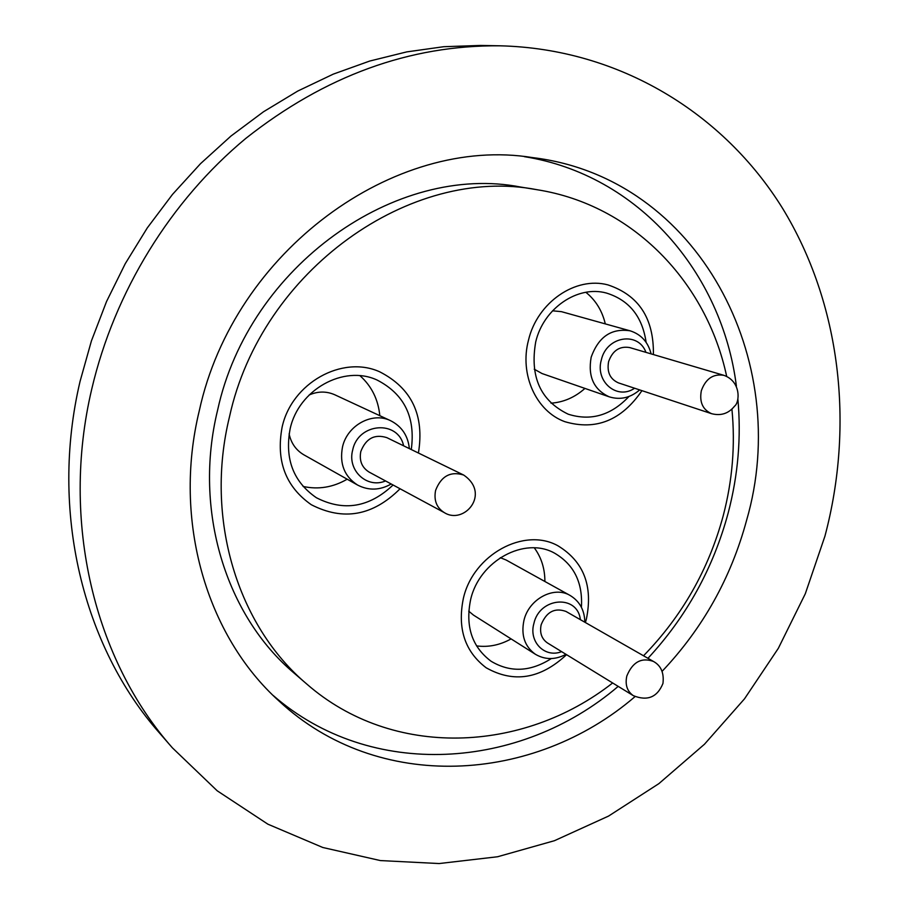 <?xml version="1.0" encoding="UTF-8"?>
<svg xmlns="http://www.w3.org/2000/svg" width="909" height="909" viewBox="0 0 909 909"><rect width="100%" height="100%" fill="white"/><g stroke="black" fill="none" stroke-linecap="round" stroke-linejoin="round"><path stroke-width="1.36" d="M586.396 619.018C593.145 585.907 583.68 561.512 558.001 545.82C524.288 526.845 473.18 554.592 463.363 598.417C457.25 628.449 464.863 651.583 486.179 667.785C513.755 683.318 540.548 678.943 566.557 654.673C540.548 678.943 513.755 683.318 486.179 667.785C464.863 651.583 457.25 628.449 463.363 598.417C473.18 554.592 524.288 526.845 558.001 545.82C583.68 561.512 593.145 585.907 586.396 619.018L585.407 622.54L586.396 619.018M653.401 354.555C653.923 318.389 638.766 295.164 607.916 284.892C575.556 276.131 537.264 302.39 528.481 340.205C519.312 374.485 536.162 411.322 564.807 421.674C595.827 430.798 621.54 420.458 641.936 390.654C621.54 420.458 595.827 430.798 564.807 421.674C536.162 411.322 519.312 374.485 528.481 340.205C537.264 302.39 575.556 276.131 607.916 284.892C638.766 295.164 653.923 318.389 653.401 354.555M418.424 453.012C424.583 415.22 411.663 388.143 379.644 371.781C342.227 354.862 291.584 383.03 282.097 427.253C275.87 460.874 285.596 486.69 311.287 504.711C343.318 521.175 372.917 515.857 400.062 488.769C372.917 515.857 343.318 521.175 311.287 504.711C285.596 486.69 275.87 460.874 282.097 427.253C291.584 383.03 342.227 354.862 379.644 371.781C411.663 388.143 424.583 415.22 418.424 453.012M499.836 45.802L480.441 45.45L443.706 46.711L406.675 51.904L369.747 61.039L333.308 74.118L297.754 91.059L263.508 111.762L230.954 136.055L200.503 163.688L172.505 194.401L147.315 227.864L125.237 263.712L106.535 301.538L91.423 340.898L80.072 381.337C49.427 511.278 83.094 646.708 159.654 733.199L172.392 747.834L217.206 790.796L267.882 824.179L322.797 847.495L380.382 860.573L439.115 863.55L497.575 856.755L554.445 840.7L608.564 816.077L658.877 783.638L704.464 744.244L744.516 698.816L778.331 648.322L805.306 593.759L824.929 536.185C854.471 424.957 840.859 303.879 782.581 208.343C723.825 113.545 619.608 48.677 499.836 45.802C409.607 45.03 324.933 75.89 245.828 138.384C170.676 200.707 114.579 291.55 91.752 389.063C60.358 521.8 94.57 659.923 172.392 747.834M726.677 376.383C706.634 282.313 633.084 204.889 537.253 189.754L520.777 187.072C396.392 162.643 249.043 265.621 217.649 409.97C193.026 510.381 225.943 615.734 294.084 673.103L306.731 684C392.563 759.072 522.925 753.379 612.655 682.966M537.253 189.754C411.277 164.972 261.553 269.837 229.511 416.708C204.4 518.869 237.703 625.903 306.731 684M643.527 655.775C682.114 616.177 708.679 569.511 723.212 515.778C732.484 480.418 735.381 444.887 731.927 409.186M662.047 671.387C702.782 628.324 730.95 578.01 746.55 520.459C793.068 360.964 698.737 177.562 532.64 157.609C394.847 135.021 234.033 250.748 199.31 410.641C172.437 520.88 206.763 636.164 279.131 701.123C378.099 793.33 533.742 783.808 635.05 696.601M647.969 658.309C686.568 616.563 713.315 568.102 728.189 512.926C738.119 475.089 741.346 437.013 737.847 398.699M736.381 386.018C722.189 272.961 638.47 174.812 524.357 156.655M273.086 695.385C371.088 780.797 520.266 770.071 618.2 686.375M360.793 451.557C359.1 460.693 361.873 467.533 369.099 472.078L444.331 512.631C436.604 507.779 433.695 500.359 435.593 490.406C441.16 476.123 450.5 470.998 463.624 475.021C491.121 493.689 464.124 525.186 444.331 512.631C436.604 507.779 433.695 500.359 435.593 490.406C441.16 476.123 450.5 470.998 463.624 475.021L386.802 437.627C374.553 433.82 365.884 438.468 360.793 451.557M289.107 433.877C291.119 443.24 296.05 450.228 303.913 454.852L357.567 485.042C344.397 476.509 339.375 463.817 342.5 446.989C347.215 425.207 372.52 411.55 390.62 420.708L334.819 394.79C326.479 391.109 317.923 391.165 309.14 394.983M411.277 449.535C415.663 417.197 404.232 394.006 376.985 379.985C343.784 364.6 298.572 389.541 290.13 428.866C284.574 458.875 293.334 481.838 316.423 497.757C343.761 511.699 369.315 507.449 393.063 484.997M379.814 415.686C378.235 399.494 371.633 386.177 360.009 375.735M303.061 486.44C318.355 489.781 333.058 487.372 347.17 479.202M608.598 361.646C606.769 372.065 610.053 379.155 618.461 382.894L711.588 413.686C702.691 409.698 699.271 402.051 701.328 390.734C705.679 378.723 713.19 373.588 723.871 375.326C741.46 381.575 739.676 402.528 734.586 406.13C728.609 413.561 720.939 416.083 711.588 413.686C702.691 409.698 699.271 402.051 701.328 390.734C705.679 378.723 713.19 373.588 723.871 375.326L629.642 347.556C619.586 345.897 612.564 350.59 608.598 361.646M534.231 369.19L542.037 373.542L609.269 396.847C593.804 389.768 587.771 376.576 591.157 357.271C598.486 336.773 611.484 327.956 630.164 330.831L561.455 311.662L552.536 310.798M646.117 342.341C642.356 316.514 629.119 300.084 606.394 293.039C577.658 285.028 543.525 308.299 535.719 341.898C529.663 376.712 540.503 400.812 568.216 414.197C590.782 421.322 611.03 415.424 628.937 396.506M605.303 323.899C602.178 310.764 595.702 300.22 585.862 292.289M550.99 403.176C563.557 402.289 574.874 397.369 584.941 388.416M541.162 624.733C539.503 632.766 541.605 638.845 547.468 642.958L633.323 695.658C627.142 691.294 624.96 684.761 626.801 676.069C632.516 662.093 641.368 657.196 653.344 661.388C660.979 665.536 664.184 672.887 662.956 683.454C657.321 697.26 647.435 701.328 633.323 695.658C627.142 691.294 624.96 684.761 626.801 676.069C632.516 662.093 641.368 657.196 653.344 661.388L565.977 611.439C554.683 607.428 546.4 611.859 541.162 624.733M468.737 611.178L473.509 615.12L535.446 654.31C524.72 646.594 520.88 635.311 523.936 620.449C528.765 599.088 553.876 585.623 570.057 595.429L506.052 559.978L500.314 557.683M581.419 607.303C582.885 582.589 573.977 564.58 554.706 553.24C524.823 536.151 479.338 560.728 470.623 599.633C465.181 626.381 471.998 646.924 491.099 661.263C510.369 672.762 530.447 671.865 551.32 658.559M544.889 581.487C544.9 568.682 541.366 557.467 534.31 547.854M476.521 645.89C488.36 647.447 499.893 645.129 511.097 638.902M403.596 445.796C398.244 419.708 358.18 422.628 352.715 449.944C346.965 470.305 367.043 488.962 385.541 480.941M645.958 352.374C638.323 331.046 606.428 336.205 601.338 359.941C594.918 381.689 617.279 400.38 634.584 388.223M580.374 619.665C577.579 594.202 539.514 597.054 533.878 623.54C528.538 641.924 545.002 658.355 561.603 651.639M357.567 485.042C368.69 490.769 379.894 490.417 391.2 483.986M409.368 448.614C408.005 435.695 401.755 426.401 390.62 420.708M463.624 475.021C491.121 493.689 464.124 525.186 444.331 512.631M609.269 396.847C620.245 400.187 630.38 397.869 639.686 389.916M651.117 353.885C648.094 342.045 641.106 334.353 630.164 330.831M723.871 375.326C741.46 381.575 739.676 402.528 734.586 406.13C728.609 413.561 720.939 416.083 711.588 413.686M535.446 654.31C545.184 659.945 555.365 659.945 565.989 654.321M584.828 622.211C584.589 610.178 579.658 601.247 570.057 595.429M653.344 661.388C660.979 665.536 664.184 672.887 662.956 683.454C657.321 697.26 647.435 701.328 633.323 695.658"/></g></svg>
